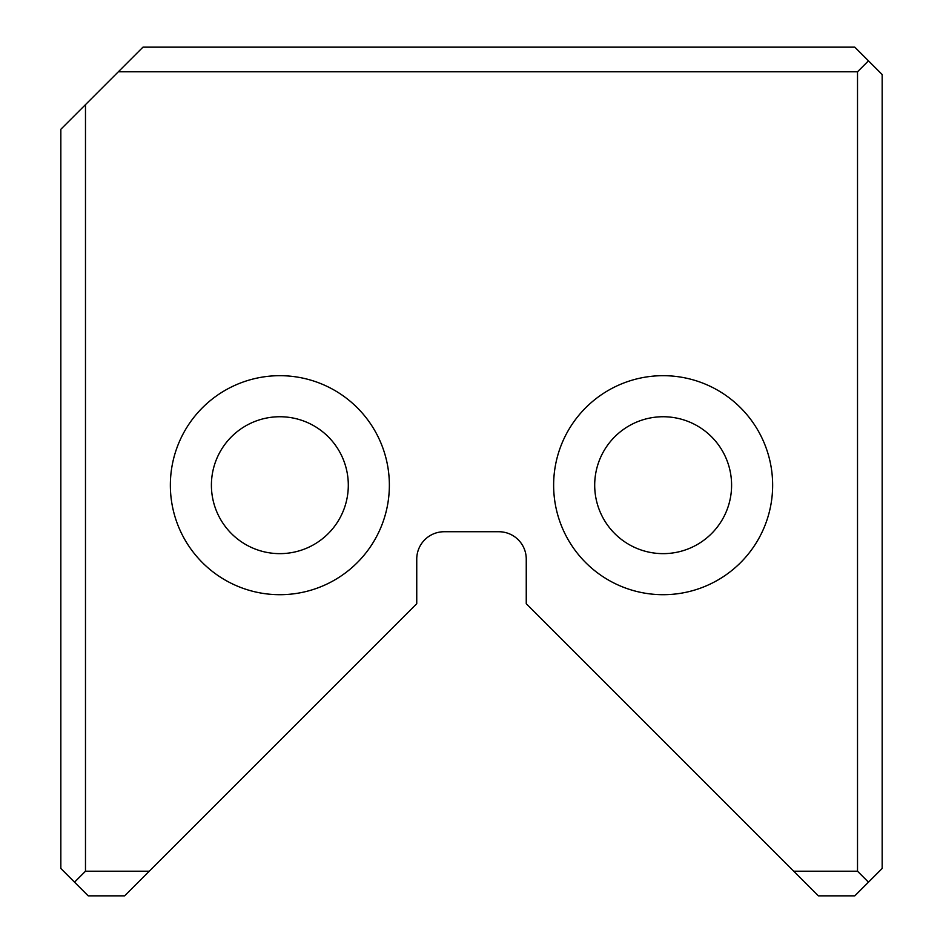 <?xml version="1.0" encoding="UTF-8"?>
<svg xmlns="http://www.w3.org/2000/svg" width="943" height="943" viewBox="0 0 943 943"><rect width="100%" height="100%" fill="white"/><g stroke="black" fill="none" stroke-linecap="round" stroke-linejoin="round"><path stroke-width="1.41" d="M118.335 71.786L142.971 47.15L854.782 47.15L882.165 74.532L882.165 868.468L854.782 895.85L818.383 895.85L793.747 871.214L857.517 871.214L857.517 71.786L118.335 71.786L85.483 104.638L85.483 871.214L149.253 871.214L416.747 603.72L416.747 559.105A27.382 27.382 0 0 1 444.118 531.734L498.882 531.734A27.382 27.382 0 0 1 526.253 559.105L526.253 603.72L793.747 871.214M149.253 871.214L124.617 895.85L88.218 895.85L60.835 868.468L60.835 129.285L85.483 104.638M170.353 485.185A109.506 109.506 0 0 0 334.612 580.028A109.506 109.506 0 0 0 334.612 390.355A109.506 109.506 0 0 0 170.353 485.185M772.647 485.185A109.506 109.506 0 0 1 608.388 580.028A109.506 109.506 0 0 1 608.388 390.355A109.506 109.506 0 0 1 772.647 485.185M74.532 882.165L85.483 871.214M857.517 871.214L868.468 882.165M868.468 60.835L857.517 71.786M731.591 485.185A68.438 68.438 0 0 1 628.922 544.465A68.438 68.438 0 0 1 628.922 425.918A68.438 68.438 0 0 1 731.591 485.185M211.409 485.185A68.438 68.438 0 0 0 314.078 544.465A68.438 68.438 0 0 0 314.078 425.918A68.438 68.438 0 0 0 211.409 485.185"/></g></svg>
